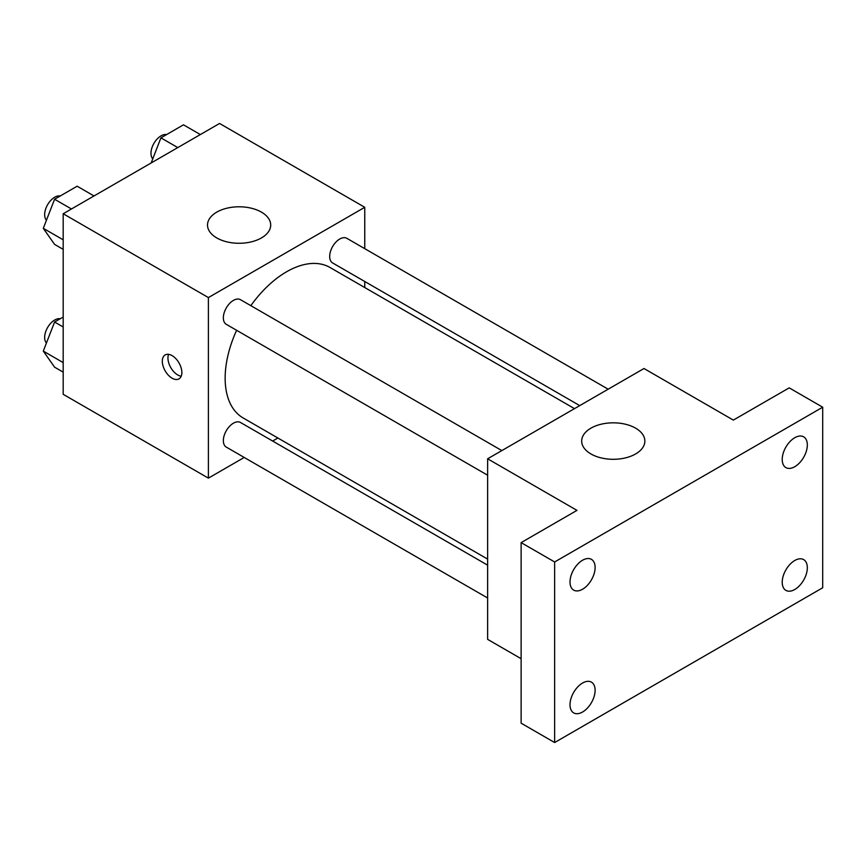 <?xml version="1.0" encoding="UTF-8"?>
<svg xmlns="http://www.w3.org/2000/svg" width="866" height="866" viewBox="0 0 866 866"><rect width="100%" height="100%" fill="white"/><g stroke="black" fill="none" stroke-linecap="round" stroke-linejoin="round"><path stroke-width="1.3" d="M244.212 457.454L208.392 478.14L63.186 394.311L63.186 213.75L219.563 123.47L364.759 207.299L364.759 248.661M277.889 438.023L272.649 441.043M236.613 330.292A86.881 50.163 120 0 0 225.149 378.182A86.881 50.163 120 0 0 243.14 417.953L487.623 559.111M574.494 408.633L330.011 267.486A86.881 50.163 120 0 0 250.826 305.666M364.759 281.493L364.759 287.544M208.392 478.14L208.392 297.579L364.759 207.299M608.17 389.191L346.844 238.323A14.213 8.205 120 0 0 335.889 242.134A14.213 8.205 120 0 0 329.686 256.433A14.213 8.205 120 0 0 332.631 262.95L579.733 405.613M487.623 565.162L240.521 422.5A14.213 8.205 120 0 0 229.566 426.299A14.213 8.205 120 0 0 223.352 440.61A14.213 8.205 120 0 0 226.297 447.116L487.623 597.995M487.623 475.207L226.297 324.339A14.213 8.205 -60 0 1 226.297 307.917A14.213 8.205 -60 0 1 240.521 299.712L501.836 450.591M208.392 297.579L63.186 213.75M216.771 237.934A31.587 18.24 180 0 1 207.515 225.03A31.587 18.24 180 0 1 239.103 206.79A31.587 18.24 180 0 1 270.701 225.03A31.587 18.24 180 0 1 251.194 241.885A31.587 18.24 180 0 1 216.771 237.934M181.86 372.542A13.824 7.978 60 0 1 179.002 378.875A13.824 7.978 60 0 1 165.179 370.897A13.824 7.978 60 0 1 165.179 354.93A13.824 7.978 60 0 1 175.83 358.632A13.824 7.978 60 0 1 181.86 372.542M181.221 376.212A13.824 7.978 60 0 1 170.808 367.639A13.824 7.978 60 0 1 168.589 354.346M521.126 658.701L487.623 639.357L487.623 458.796L643.99 368.515L733.35 420.097L789.197 387.86L822.7 407.204L822.7 587.765L554.641 742.53L521.126 723.186L521.126 542.625L576.972 510.377L487.623 458.796M554.641 742.53L554.641 561.969L521.126 542.625M554.641 561.969L822.7 407.204M590.937 453.957A31.587 18.24 180 0 1 581.681 441.065A31.587 18.24 180 0 1 613.28 422.825A31.587 18.24 180 0 1 644.867 441.065A31.587 18.24 180 0 1 625.36 457.908A31.587 18.24 180 0 1 590.937 453.957M794.772 466.709A17.753 10.251 -60 0 1 785.895 467.597A17.753 10.251 -60 0 1 783.178 453.362A17.753 10.251 -60 0 1 794.772 437.72A17.753 10.251 -60 0 1 803.659 436.843A17.753 10.251 -60 0 1 806.376 451.067A17.753 10.251 -60 0 1 794.772 466.709M582.558 589.237A17.753 10.251 -60 0 1 573.682 590.114A17.753 10.251 -60 0 1 570.965 575.89A17.753 10.251 -60 0 1 582.558 560.237A17.753 10.251 -60 0 1 591.435 559.36A17.753 10.251 -60 0 1 594.163 573.584A17.753 10.251 -60 0 1 582.558 589.237M582.558 712.014A17.753 10.251 -60 0 1 573.682 712.891A17.753 10.251 -60 0 1 570.965 698.667A17.753 10.251 -60 0 1 582.558 683.025A17.753 10.251 -60 0 1 591.435 682.148A17.753 10.251 -60 0 1 594.163 696.372A17.753 10.251 -60 0 1 582.558 712.014M794.772 589.497A17.753 10.251 -60 0 1 785.895 590.374A17.753 10.251 -60 0 1 783.178 576.15A17.753 10.251 -60 0 1 794.772 560.497A17.753 10.251 -60 0 1 803.659 559.62A17.753 10.251 -60 0 1 806.376 573.844A17.753 10.251 -60 0 1 794.772 589.497M63.186 249.354L54.58 244.385L43.3 228.332L54.58 199.245L77.15 186.212L94.026 195.954M63.186 239.806L43.3 228.332M71.456 208.977L54.58 199.245M60.252 195.965A14.213 8.205 120 0 0 49.947 201.367A14.213 8.205 120 0 0 44.653 214.649A14.213 8.205 120 0 0 46.439 220.235M151.182 162.949L160.914 137.856L183.484 124.823L200.349 134.555M177.779 147.588L160.914 137.856M166.586 134.576A14.213 8.205 120 0 0 156.281 139.978A14.213 8.205 120 0 0 150.976 153.26A14.213 8.205 120 0 0 152.773 158.846M63.186 372.131L54.58 367.162L43.3 351.109L54.58 322.022L63.186 317.053M63.186 362.594L43.3 351.109M63.186 326.991L54.58 322.022M60.252 318.753A14.213 8.205 120 0 0 49.947 324.144A14.213 8.205 120 0 0 44.653 337.437A14.213 8.205 120 0 0 46.439 343.012"/></g></svg>

